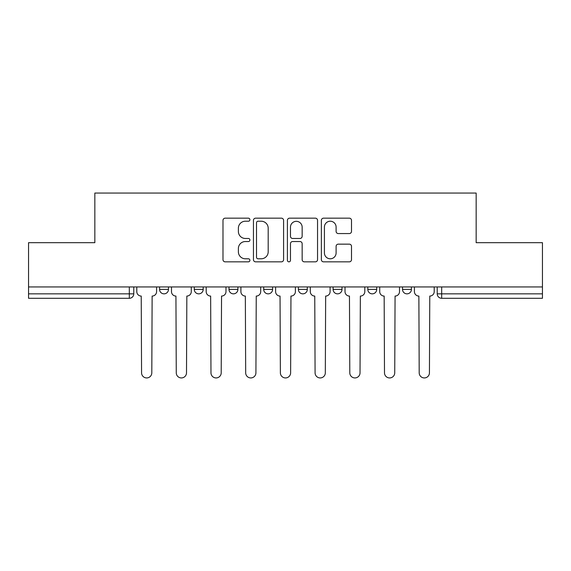 <?xml version="1.0" encoding="UTF-8"?>
<svg xmlns="http://www.w3.org/2000/svg" width="571" height="571" viewBox="0 0 571 571"><rect width="100%" height="100%" fill="white"/><g stroke="black" fill="none" stroke-linecap="round" stroke-linejoin="round"><path stroke-width="0.86" d="M249.905 219.699A1.527 1.527 0 0 0 248.378 218.172L225.174 218.172A2.184 2.184 0 0 0 222.99 220.349L222.99 259.655A2.184 2.184 0 0 0 225.174 261.839L248.378 261.839A1.527 1.527 0 0 0 249.905 260.312A1.527 1.527 0 0 0 248.378 258.784L245.373 258.784A6.988 6.988 0 0 1 238.385 251.797L238.385 248.521A6.988 6.988 0 0 1 245.373 241.533L248.378 241.533A1.527 1.527 0 0 0 249.905 240.006A1.527 1.527 0 0 0 248.378 238.478L245.373 238.478A6.988 6.988 0 0 1 238.385 231.491L238.385 228.214A6.988 6.988 0 0 1 245.373 221.227L248.378 221.227A1.527 1.527 0 0 0 249.905 219.699M367.81 286.949L367.81 289.39L376.71 289.39A4.447 4.447 0 0 1 372.263 293.844A4.447 4.447 0 0 1 367.81 289.39L367.81 286.949M333.107 286.949L333.107 289.39L342.008 289.39A4.447 4.447 0 0 1 337.561 293.844A4.447 4.447 0 0 1 333.107 289.39L333.107 286.949M263.695 286.949L263.695 289.39L272.595 289.39A4.447 4.447 0 0 1 268.149 293.844A4.447 4.447 0 0 1 263.695 289.39L263.695 286.949M349.316 233.56A2.184 2.184 0 0 0 351.5 231.376L351.5 220.349A2.184 2.184 0 0 0 349.316 218.172L323.55 218.172A2.184 2.184 0 0 0 321.366 220.349L321.366 259.655A2.184 2.184 0 0 0 323.55 261.839L349.316 261.839A2.184 2.184 0 0 0 351.5 259.655L351.5 246.337A2.184 2.184 0 0 0 349.316 244.152L338.289 244.152A2.184 2.184 0 0 0 336.105 246.337L336.105 252.946A5.838 5.838 0 0 1 330.266 258.784A5.838 5.838 0 0 1 324.421 252.946L324.421 227.065A5.838 5.838 0 0 1 330.266 221.227A5.838 5.838 0 0 1 336.105 227.065L336.105 231.376A2.184 2.184 0 0 0 338.289 233.56L349.316 233.56M28.55 286.949L28.55 242.675L94.843 242.675L94.843 193.062L476.157 193.062L476.157 242.675L542.45 242.675L542.45 286.949L28.55 286.949L28.55 293.844L133.778 293.844L133.778 286.949L133.778 293.844A4.447 4.447 0 0 1 129.324 298.29L28.55 298.29L28.55 293.844M283.587 220.349A2.184 2.184 0 0 0 281.403 218.172L255.637 218.172A2.184 2.184 0 0 0 253.453 220.349L253.453 259.655A2.184 2.184 0 0 0 255.637 261.839L281.403 261.839A2.184 2.184 0 0 0 283.587 259.655L283.587 220.349M289.597 218.172L315.363 218.172A2.184 2.184 0 0 1 317.547 220.349L317.547 259.655A2.184 2.184 0 0 1 315.363 261.839L304.336 261.839A2.184 2.184 0 0 1 302.152 259.655L302.152 243.717A2.184 2.184 0 0 0 299.968 241.533L292.652 241.533A2.184 2.184 0 0 0 290.468 243.717L290.468 260.312A1.527 1.527 0 0 1 288.94 261.839A1.527 1.527 0 0 1 287.413 260.312L287.413 220.349A2.184 2.184 0 0 1 289.597 218.172M437.222 286.949L437.222 293.844L542.45 293.844L542.45 298.29L441.676 298.29A4.447 4.447 0 0 1 437.222 293.844A4.447 4.447 0 0 0 441.676 298.29L441.676 286.949M542.45 286.949L542.45 293.844M411.42 286.949L411.42 289.39A4.447 4.447 0 0 1 406.966 293.844A4.447 4.447 0 0 1 402.519 289.39L411.42 289.39L411.42 286.949M402.519 286.949L402.519 289.39M376.71 286.949L376.71 289.39L376.71 286.949M342.008 289.39L342.008 286.949L342.008 289.39A4.447 4.447 0 0 1 337.561 293.844M307.305 286.949L307.305 289.39A4.447 4.447 0 0 1 302.851 293.844A4.447 4.447 0 0 1 298.405 289.39A4.447 4.447 0 0 0 302.851 293.844A4.447 4.447 0 0 0 307.305 289.39L307.305 286.949M298.405 286.949L298.405 289.39L307.305 289.39M272.595 286.949L272.595 289.39M237.893 286.949L237.893 289.39A4.447 4.447 0 0 1 233.439 293.844A4.447 4.447 0 0 1 228.992 289.39A4.447 4.447 0 0 0 233.439 293.844A4.447 4.447 0 0 0 237.893 289.39L228.992 289.39L228.992 286.949M194.29 286.949L194.29 289.39L203.19 289.39L203.19 286.949L203.19 289.39A4.447 4.447 0 0 1 198.737 293.844A4.447 4.447 0 0 1 194.29 289.39A4.447 4.447 0 0 0 198.737 293.844M159.58 286.949L159.58 289.39L168.481 289.39L168.481 286.949L168.481 289.39A4.447 4.447 0 0 1 164.034 293.844A4.447 4.447 0 0 1 159.58 289.39A4.447 4.447 0 0 0 164.034 293.844M258.042 221.227A1.527 1.527 0 0 0 256.515 222.754L256.515 257.257A1.527 1.527 0 0 0 258.042 258.784L261.204 258.784A6.988 6.988 0 0 0 268.192 251.797L268.192 228.214A6.988 6.988 0 0 0 261.204 221.227L258.042 221.227M302.152 227.179A5.838 5.838 0 0 0 296.306 221.334A5.838 5.838 0 0 0 290.468 227.179L290.468 236.294A2.184 2.184 0 0 0 292.652 238.478L299.968 238.478A2.184 2.184 0 0 0 302.152 236.294L302.152 227.179M136.783 291.617L136.783 286.949L136.783 291.617A4.447 4.447 48.4 0 0 141.23 296.071L141.565 372.82A5.118 5.118 48.4 0 0 146.683 377.938A5.118 5.118 48.4 0 0 151.8 372.82L152.129 296.071A4.447 4.447 48.4 0 0 156.582 291.617L156.582 286.949M141.23 296.071L141.565 372.82M151.8 372.82L152.129 296.071M171.486 291.617L171.486 286.949L171.486 291.617A4.447 4.447 48.4 0 0 175.932 296.071L176.268 372.82A5.118 5.118 48.4 0 0 181.385 377.938A5.118 5.118 48.4 0 0 186.503 372.82L186.838 296.071A4.447 4.447 48.4 0 0 191.285 291.617L191.285 286.949M206.188 291.617L206.188 286.949L206.188 291.617A4.447 4.447 48.4 0 0 210.642 296.071L210.97 372.82A5.118 5.118 48.4 0 0 216.088 377.938A5.118 5.118 48.4 0 0 221.205 372.82L221.541 296.071A4.447 4.447 48.4 0 0 225.988 291.617L225.988 286.949M175.932 296.071L176.268 372.82M186.503 372.82L186.838 296.071M210.642 296.071L210.97 372.82M221.205 372.82L221.541 296.071M240.898 291.617L240.898 286.949L240.898 291.617A4.447 4.447 48.4 0 0 245.344 296.071L245.68 372.82A5.118 5.118 48.4 0 0 250.797 377.938A5.118 5.118 48.4 0 0 255.915 372.82L256.243 296.071A4.447 4.447 48.4 0 0 260.697 291.617L260.697 286.949M275.6 291.617L275.6 286.949L275.6 291.617A4.447 4.447 48.4 0 0 280.047 296.071L280.382 372.82A5.118 5.118 48.4 0 0 285.5 377.938A5.118 5.118 48.4 0 0 290.618 372.82L290.953 296.071A4.447 4.447 48.4 0 0 295.4 291.617L295.4 286.949M310.303 291.617L310.303 286.949L310.303 291.617A4.447 4.447 48.4 0 0 314.757 296.071L315.085 372.82A5.118 5.118 48.4 0 0 320.203 377.938A5.118 5.118 48.4 0 0 325.32 372.82L325.656 296.071A4.447 4.447 48.4 0 0 330.102 291.617L330.102 286.949M245.344 296.071L245.68 372.82M255.915 372.82L256.243 296.071M280.047 296.071L280.382 372.82M290.618 372.82L290.953 296.071M314.757 296.071L315.085 372.82M325.32 372.82L325.656 296.071M345.012 291.617L345.012 286.949L345.012 291.617A4.447 4.447 48.4 0 0 349.459 296.071L349.795 372.82A5.118 5.118 48.4 0 0 354.912 377.938A5.118 5.118 48.4 0 0 360.03 372.82L360.358 296.071A4.447 4.447 48.4 0 0 364.812 291.617L364.812 286.949M349.459 296.071L349.795 372.82M360.03 372.82L360.358 296.071M379.715 291.617L379.715 286.949L379.715 291.617A4.447 4.447 48.4 0 0 384.162 296.071L384.497 372.82A5.118 5.118 48.4 0 0 389.615 377.938A5.118 5.118 48.4 0 0 394.732 372.82L395.068 296.071A4.447 4.447 48.4 0 0 399.514 291.617L399.514 286.949M384.162 296.071L384.497 372.82M394.732 372.82L395.068 296.071M414.418 291.617L414.418 286.949L414.418 291.617A4.447 4.447 48.4 0 0 418.871 296.071L419.2 372.82A5.118 5.118 48.4 0 0 424.317 377.938A5.118 5.118 48.4 0 0 429.435 372.82L429.77 296.071A4.447 4.447 48.4 0 0 434.217 291.617L434.217 286.949M418.871 296.071L419.2 372.82M429.435 372.82L429.77 296.071M129.324 286.949L129.324 298.29"/></g></svg>
